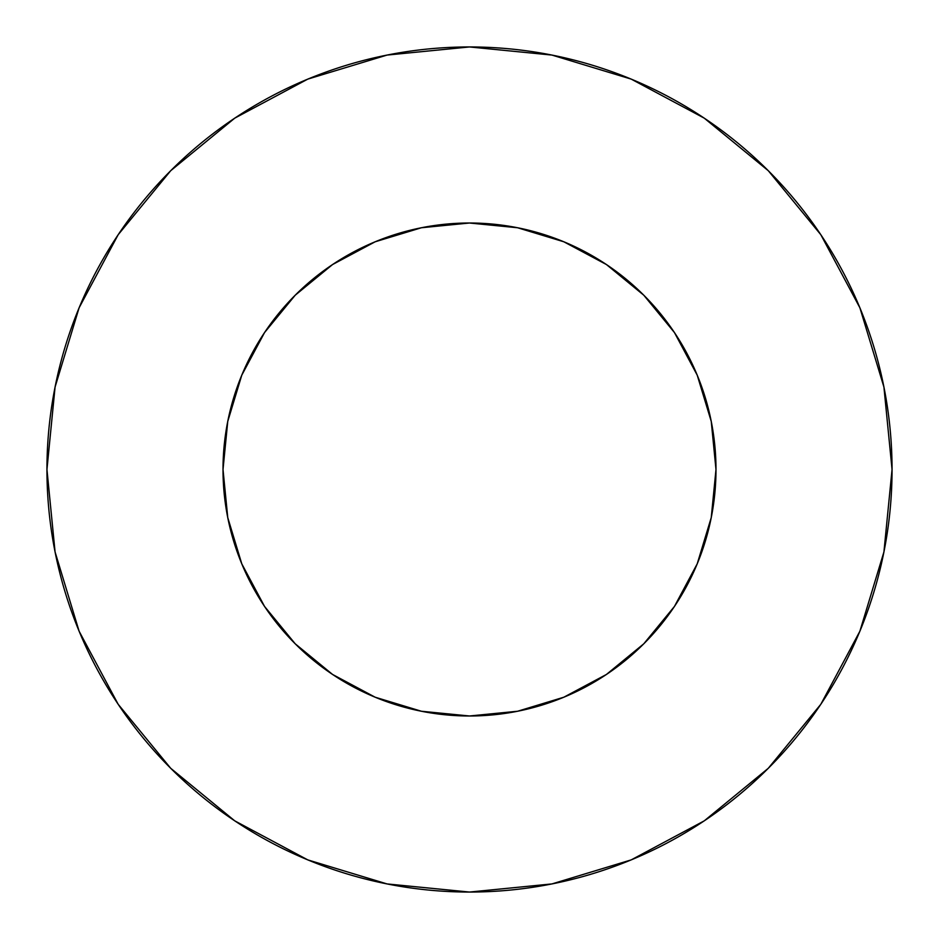 <?xml version="1.0" encoding="UTF-8"?>
<svg xmlns="http://www.w3.org/2000/svg" width="939" height="939" viewBox="0 0 939 939"><rect width="100%" height="100%" fill="white"/><g stroke="black" fill="none" stroke-linecap="round" stroke-linejoin="round"><path stroke-width="0.7" stroke-dasharray="4.7 3.52" d="M715.988 469.5A246.488 246.488 0 0 0 469.5 223.013A246.488 246.488 0 0 0 223.013 469.5L227.754 421.411L241.781 375.177L264.552 332.559L295.21 295.21L332.559 264.552L375.177 241.781L421.411 227.754L469.5 223.013L517.589 227.754L563.823 241.781L606.441 264.552L643.79 295.21L674.448 332.559L697.219 375.177L711.246 421.411L715.988 469.5L711.246 517.589L697.219 563.823L674.448 606.441L643.79 643.79L606.441 674.448L563.823 697.219L517.589 711.246L469.5 715.988L421.411 711.246L375.177 697.219L332.559 674.448L295.21 643.79L264.552 606.441L241.781 563.823L227.754 517.589L223.013 469.5A246.488 246.488 0 0 0 469.5 715.988A246.488 246.488 0 0 0 715.988 469.5M820.756 704.367L859.889 631.208L883.928 551.932L892.05 469.5A422.55 422.55 0 0 0 469.5 46.95A422.55 422.55 0 0 0 46.95 469.5A422.55 422.55 0 0 0 469.5 892.05A422.55 422.55 0 0 0 892.05 469.5L883.928 387.068L859.889 307.792L820.839 234.738M704.367 118.244L631.208 79.111L551.932 55.072L469.5 46.95L387.068 55.072L307.792 79.111L234.738 118.161M118.244 234.633L79.111 307.792L55.072 387.068L46.95 469.5L55.072 551.932L79.111 631.208L118.161 704.262M234.633 820.756L307.792 859.889L387.068 883.928L469.5 892.05L551.932 883.928L631.208 859.889L704.262 820.839"/><path stroke-width="1.41" d="M223.013 469.5A246.488 246.488 0 0 1 469.5 223.013A246.488 246.488 0 0 1 715.988 469.5A246.488 246.488 0 0 1 469.5 715.988A246.488 246.488 0 0 1 223.013 469.5L227.754 517.589L241.781 563.823L264.552 606.441L295.21 643.79L332.559 674.448L375.177 697.219L421.411 711.246L469.5 715.988L517.589 711.246L563.823 697.219L606.441 674.448L643.79 643.79L674.448 606.441L697.219 563.823L711.246 517.589L715.988 469.5L711.246 421.411L697.219 375.177L674.448 332.559L643.79 295.21L606.441 264.552L563.823 241.781L517.589 227.754L469.5 223.013L421.411 227.754L375.177 241.781L332.559 264.552L295.21 295.21L264.552 332.559L241.781 375.177L227.754 421.411L223.013 469.5M46.95 469.5A422.55 422.55 0 0 1 469.5 46.95A422.55 422.55 0 0 1 892.05 469.5A422.55 422.55 0 0 1 469.5 892.05A422.55 422.55 0 0 1 46.95 469.5L55.072 551.932L79.111 631.208L118.161 704.262L170.71 768.29L234.738 820.839L307.792 859.889L387.068 883.928L469.5 892.05L551.932 883.928L631.208 859.889L704.262 820.839L768.29 768.29L820.839 704.262L859.889 631.208L883.928 551.932L892.05 469.5L883.928 387.068L859.889 307.792L820.839 234.738L768.29 170.71L704.262 118.161L631.208 79.111L551.932 55.072L469.5 46.95L387.068 55.072L307.792 79.111L234.738 118.161L170.71 170.71L118.161 234.738L79.111 307.792L55.072 387.068L46.95 469.5M820.839 234.738L768.29 170.71L704.367 118.244M234.738 118.161L170.71 170.71L118.244 234.633M118.161 704.262L170.71 768.29L234.633 820.756M704.262 820.839L768.29 768.29L820.756 704.367"/></g></svg>
